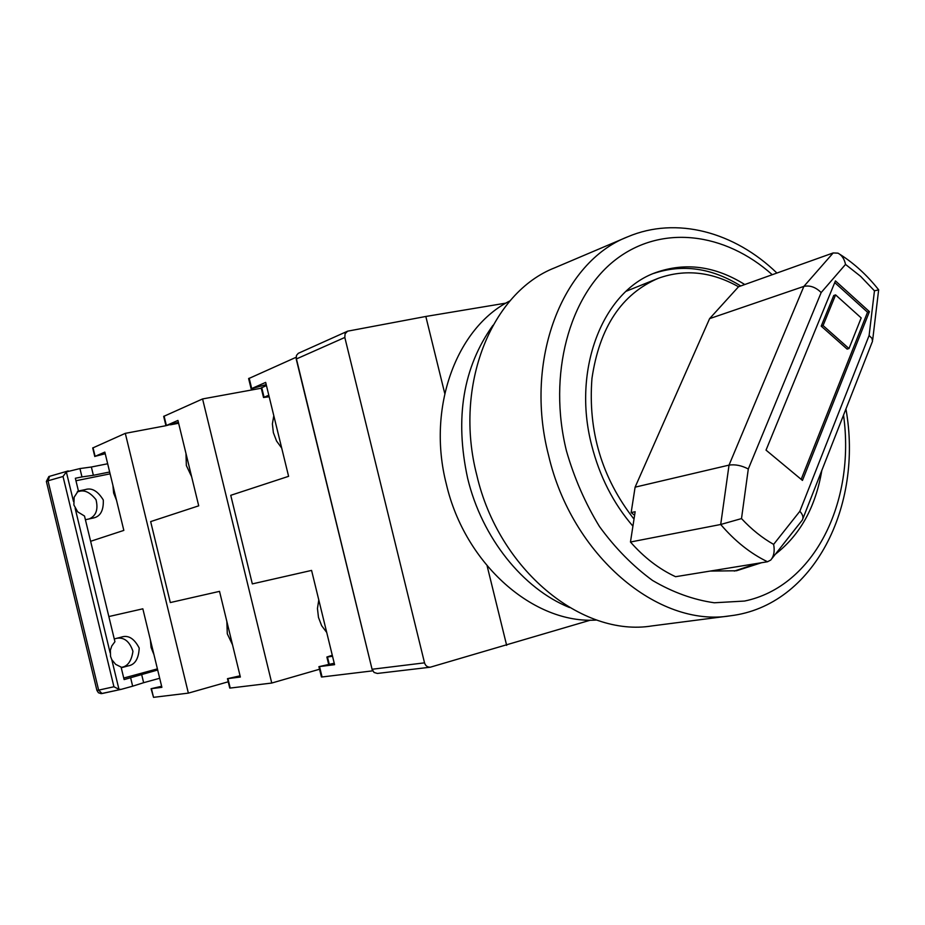 <?xml version="1.0" encoding="UTF-8"?>
<svg xmlns="http://www.w3.org/2000/svg" width="925" height="925" viewBox="0 0 925 925"><rect width="100%" height="100%" fill="white"/><g stroke="black" fill="none" stroke-linecap="round" stroke-linejoin="round"><path stroke-width="1.39" d="M430.31 667.202L377.354 673.446L374.07 672.463L372.07 669.261L424.529 662.843C425.454 665.78 427.385 667.237 430.31 667.202L590.543 620.12M444.752 393.449L425.824 316.466L347.615 331.173L345.083 333.775L344.817 337.463L296.22 359.027L372.07 669.261M296.22 359.027L296.451 355.454L298.278 353.327L347.615 331.173M425.824 316.466L505.998 303.099M487.128 565.903L506.657 645.361M344.817 337.463L424.529 662.843M744.775 284.53C715.118 266.018 685.413 262.053 655.675 272.609C602.973 291.121 571.87 369.272 591.642 445.145C599.597 476.444 613.356 503.454 632.92 526.163M710.122 571.083L736.52 570.76L761.518 562.724M775.323 554.26C800.148 534.962 815.642 507.016 821.816 470.443M810.797 498.506L806.797 508.715M797.893 525.62L782.631 544.975M757.344 563.406L734.311 571.083M476.814 475.253C453.493 385.309 491.441 292.265 554.988 267.707L627.555 236.869C562.388 261.925 523.781 359.929 548.583 455.412C571.87 555.798 658.415 627.878 730.311 615.807L652.113 625.901C581.941 637.533 498.656 569.835 476.814 475.253M653.536 273.476C682.743 263.764 711.811 267.926 740.752 285.975M835.437 280.899L766.027 450.128L802.461 480.422L869.419 311.644L835.437 280.899M767.507 561.752C750.51 553.532 734.901 541.102 720.702 524.487L630.468 542.015C644.089 557.521 659.132 569.083 675.574 576.703L767.507 561.752L770.756 560.053C773.936 556.179 774.896 550.965 773.624 544.386L799.836 511.294L869.107 335.521L874.46 290.82L878.681 289.849M630.468 542.015L635.151 511.722L631.151 512.589L635.105 487.163L729.039 465.113L803.871 286.392L833.182 252.941L738.532 286.762C711.637 271.661 684.928 268.828 658.403 278.252L626.121 291.271M634.608 515.283L631.151 512.589M634.007 519.145C601.909 478.086 587.895 431.189 591.954 378.452C599.481 327.369 621.623 293.977 658.403 278.252M738.532 286.762L709.602 318.639L635.105 487.163M709.602 318.639L803.871 286.392C809.918 285.108 815.688 287.155 821.169 292.554L748.302 468.998C741.642 465.506 735.213 464.211 729.039 465.113L720.702 524.487L741.503 518.59C751.493 529.331 762.2 537.934 773.624 544.386M801.166 479.347L867.534 312.222L834.743 282.588M867.534 312.222L869.419 311.644M835.599 294.89L833.737 295.503L821.203 326.143L847.115 349.095L848.988 348.552L861.187 317.922L835.599 294.89L823.065 325.565L848.988 348.552M821.203 326.143L823.065 325.565M872.483 341.568L872.09 338.458L869.107 335.521M772.074 558.388L802.345 520.047C803.663 517.468 802.831 514.543 799.836 511.294M874.46 290.82L860.597 276.332L845.519 264.411C844.386 258.954 841.877 255.196 837.969 253.149L833.182 252.941M596.683 620.028C534.257 624.502 465.009 564.608 446.347 484.157C426.656 407.752 456.499 327.496 510.045 300.845M569.546 607.54C522.914 588.751 481.879 537.714 467.634 478.271C454.637 418.158 463.067 367.179 492.944 325.334M269.175 396.756L263.521 397.507L268.805 395.206M332.295 655.27L326.872 657.016L328.664 664.347M266.203 384.592L251.126 388.812L265.672 382.395L288.6 476.329L230.753 495.314L252.328 583.895L311.575 570.413L334.584 664.67L318.917 666.659L334.237 663.237M296.046 357.374L372.463 670.879L322.073 676.973L319.553 666.636M295.827 357.408L248.64 378.614M266.446 385.563L261.197 387.98M321.426 676.927L322.073 676.973M329.242 664.231L327.473 656.993L332.538 656.288M327.473 656.993L326.872 657.016M178.398 422.297L165.945 425.697L177.935 420.424L198.713 505.825L150.659 521.596L170.316 602.557L219.526 591.364L240.361 677.031L227.458 678.684L240.061 675.805M261.255 388.222L202.575 398.941L271.753 683.043L230.221 688.061L227.932 678.661M202.575 398.941L163.69 416.4M319.553 669.237L271.753 683.043M108.849 616.547L142.843 608.812L161.887 687.333L151.076 688.709L161.632 686.269M163.679 416.354L165.945 425.697L125.303 433.351L188.365 693.126L153.527 697.334L151.434 688.709M125.303 433.351L92.72 447.978M90.627 541.298L123.834 530.395L104.837 452.105L95.102 456.326L93.02 447.735M228.221 681.794L188.365 693.126M178.629 423.245L170.408 424.806M151.076 688.709L153.527 697.334M95.102 456.326L105.242 453.736M157.678 670.001L124.112 679.586L121.082 667.075L115.648 664.347L111.798 659.675L110.526 656.357L110.364 650.217L111.775 645.974L114.931 641.696L84.51 516.034L77.7 511.86L73.873 504.969L74.15 497.222L78.371 490.724L75.353 478.26L81.967 476.918L79.943 468.57L66.334 471.912L63.027 476.491L113.937 686.766L98.64 690.131L102.051 693.542L120.967 689.391M49.638 476.283L47.996 480.803L46.366 481.439M89.263 518.902C96.119 515.838 98.374 509.444 96.027 499.708C90.153 492.366 84.441 489.626 78.902 491.499L77.261 491.834M121.163 667.434L121.499 667.341C127.673 666.439 131.489 661.097 132.946 651.293C129.627 641.499 124.285 637.152 116.908 638.262M121.244 667.757L128.02 665.931C134.911 664.844 138.646 658.889 139.213 648.078C134.229 638.47 128.309 634.816 121.453 637.094L114.272 638.944M123.742 678.048L157.412 668.868M75.954 480.746L110.11 473.843M85.401 519.734L93.136 518.046C100.305 516.659 103.681 510.646 103.299 499.986C97.726 490.967 91.737 487.51 85.308 489.591L77.966 491.106M130.633 677.805L132.657 686.188L121.279 689.333L118.967 689.322L113.937 686.766M141.618 674.383L143.641 682.696L132.657 686.188M159.69 678.268L143.641 682.696M107.67 463.76L91.367 467.009L93.367 475.288L81.967 476.918M109.67 472.004L93.367 475.288M91.367 467.009L79.943 468.57M772.259 274.713C725.027 232.383 661.444 224.023 615.322 259.913C569.245 295.607 547.577 374.729 566.458 450.949C574.263 478.063 585.271 503.281 599.504 526.591C615.275 548.201 632.966 566.169 652.587 580.484C672.845 592.37 693.415 599.793 714.297 602.776L744.544 601.053C814.22 586.693 855.637 502.009 843.531 415.105M748.302 468.998L741.503 518.59M845.519 264.411L821.169 292.554M251.681 388.465L249.172 378.186M264.064 397.195L261.717 387.598M276.182 425.419L278.957 436.82M324.247 622.317L321.461 610.882M166.361 425.442L164.083 416.088M63.027 476.491L47.996 480.803L98.64 690.131L96.917 690.42L98.432 692.756L101.102 693.646L121.279 689.333M73.491 501.454L66.334 471.912M118.967 689.322L111.798 659.675M110.133 652.807L75.145 508.299M121.499 667.341L128.02 665.931M78.902 491.499L85.308 489.591M776.919 273.048C734.612 232.071 676.58 215.964 627.555 236.869M845.936 408.966C863.326 505.836 814 605.725 730.311 615.807M872.668 340.03L878.646 289.86M872.148 342.181L802.969 518.474M878.611 289.756C867.245 275.361 854.434 263.602 840.178 254.514M251.126 388.812L248.617 378.545M321.438 676.984L318.917 666.659M263.521 397.507L261.185 387.922M281.72 448.105L276.575 441.063L273.361 432.634L272.389 423.904L273.8 415.683M326.722 632.457L321.646 625.693L318.478 617.414L317.448 608.488L318.79 599.943M232.522 644.806L227.296 633.822L226.845 621.484M153.966 654.669L151.099 647.523L150.359 639.776M191.637 476.733L186.353 465.529L185.983 453.47M116.515 500.263L113.636 493.025L112.919 485.405M229.747 688.073L227.458 678.684M94.789 456.522L92.708 447.943M68.242 470.906L48.863 476.525L46.366 481.416L96.917 690.42"/></g></svg>
